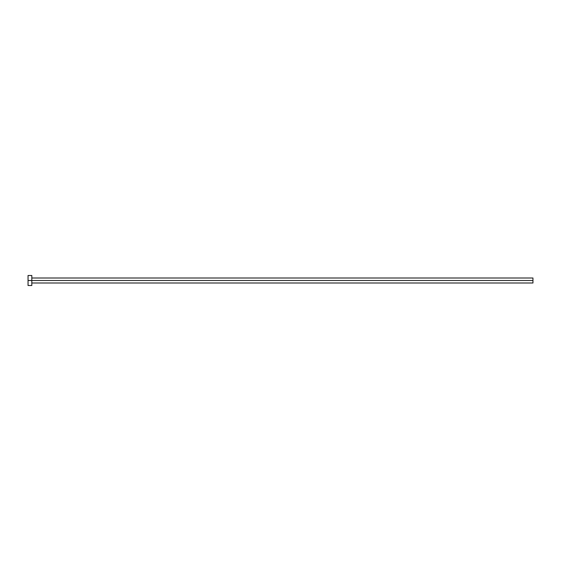 <?xml version="1.0" encoding="UTF-8"?>
<svg xmlns="http://www.w3.org/2000/svg" width="561" height="561" viewBox="0 0 561 561"><rect width="100%" height="100%" fill="white"/><g stroke="black" fill="none" stroke-linecap="round" stroke-linejoin="round"><path stroke-width="0.42" stroke-dasharray="2.81 2.1" d="M31.809 280.5L532.95 280.5L532.95 283.003L532.95 280.5L31.809 280.5L31.809 285.514L31.809 280.5L28.05 280.5L31.809 280.5L31.809 275.486L31.809 280.5M28.05 285.514L28.05 275.486L28.05 285.514M532.95 277.997L532.95 280.5L532.95 277.997"/><path stroke-width="0.84" d="M28.05 285.514L28.05 275.486L28.05 280.5L532.95 280.5L532.95 283.003L532.95 280.5L28.05 280.5L28.05 285.514L31.809 285.514L31.809 275.486L31.809 285.514M532.95 280.5L532.95 277.997L532.95 280.5M31.809 283.003L532.95 283.003M28.05 275.486L31.809 275.486M31.809 277.997L532.95 277.997"/></g></svg>
